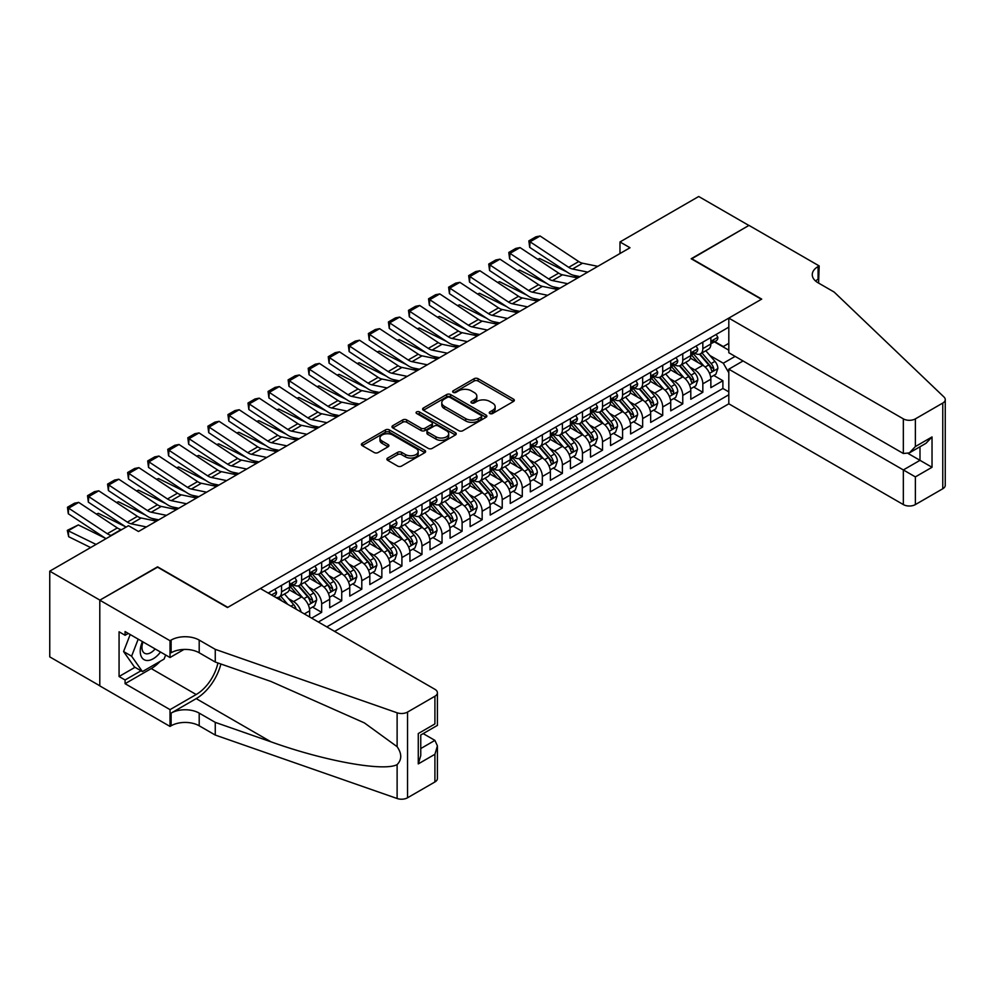 <?xml version="1.0" encoding="UTF-8"?>
<svg xmlns="http://www.w3.org/2000/svg" width="995" height="995" viewBox="0 0 995 995"><rect width="100%" height="100%" fill="white"/><g stroke="black" fill="none" stroke-linecap="round" stroke-linejoin="round"><path stroke-width="1.49" d="M489.838 413.522A1.953 1.119 0 0 0 492.6 413.522L513.519 401.433A2.786 1.604 0 0 0 514.34 400.301A2.786 1.604 0 0 0 513.519 399.169L478.073 378.697A2.786 1.604 0 0 0 474.142 378.697L453.21 390.774A1.953 1.119 0 0 0 452.638 391.57A1.953 1.119 0 0 0 453.21 392.366A1.953 1.119 0 0 0 455.971 392.366L458.683 390.811A8.905 5.149 0 0 1 471.282 390.811L474.229 392.515A8.905 5.149 0 0 1 476.841 396.147A8.905 5.149 0 0 1 474.229 399.791L471.53 401.358A1.953 1.119 0 0 0 470.958 402.154A1.953 1.119 0 0 0 471.53 402.938A1.953 1.119 0 0 0 474.279 402.938L476.991 401.383A8.905 5.149 0 0 1 489.59 401.383L492.55 403.087A8.905 5.149 0 0 1 495.162 406.719A8.905 5.149 0 0 1 492.55 410.363L489.838 411.93A1.953 1.119 0 0 0 489.266 412.726A1.953 1.119 0 0 0 489.838 413.522L489.838 411.93M387.689 458.048A2.786 1.604 0 0 0 386.881 459.192A2.786 1.604 0 0 0 387.689 460.324L397.639 466.07A2.786 1.604 0 0 0 401.57 466.07L424.815 452.65A2.786 1.604 0 0 0 425.624 451.519A2.786 1.604 0 0 0 424.815 450.374L389.368 429.915A2.786 1.604 0 0 0 385.426 429.915L362.192 443.335A2.786 1.604 0 0 0 361.372 444.466A2.786 1.604 0 0 0 362.192 445.598L374.207 452.538A2.786 1.604 0 0 0 378.137 452.538L388.087 446.792A2.786 1.604 0 0 0 388.908 445.66A2.786 1.604 0 0 0 388.087 444.529L382.13 441.083A7.45 4.303 0 0 1 379.953 438.049A7.45 4.303 0 0 1 384.543 434.069A7.45 4.303 0 0 1 392.664 435.002L415.997 448.471A7.45 4.303 0 0 1 418.186 451.519A7.45 4.303 0 0 1 413.584 455.486A7.45 4.303 0 0 1 405.462 454.553L401.57 452.315A2.786 1.604 0 0 0 397.639 452.315L387.689 458.048L387.689 460.324M157.571 567.175L99.898 600.122L49.75 571.167L49.75 656.874L99.798 685.779M157.571 566.827L227.793 607.36L761.411 299.284L691.189 258.75L748.874 225.455L698.714 196.5L619.985 241.959L619.985 253.538M49.75 571.167L128.492 525.708L138.516 531.504L630.009 247.743L619.985 241.959M458.882 430.711A2.786 1.604 0 0 0 462.812 430.711L486.045 417.291A2.786 1.604 0 0 0 486.866 416.159A2.786 1.604 0 0 0 486.045 415.027L450.611 394.555A2.786 1.604 0 0 0 446.668 394.555L423.435 407.975A2.786 1.604 0 0 0 422.614 409.107A2.786 1.604 0 0 0 423.435 410.251L458.882 430.711M417.415 413.932A1.953 1.119 0 0 1 419.392 414.219L419.392 411.893L455.436 432.701A2.786 1.604 0 0 1 456.245 433.832A2.786 1.604 0 0 1 455.436 434.977L432.191 448.384A2.786 1.604 0 0 1 428.26 448.384L392.814 427.925L392.814 425.649A2.786 1.604 0 0 0 391.993 426.793A2.786 1.604 0 0 0 392.814 427.925M392.814 425.649L402.751 419.915A2.786 1.604 0 0 1 406.694 419.915L421.072 428.211A2.786 1.604 0 0 0 425.002 428.211L431.606 424.405A2.786 1.604 0 0 0 432.415 423.261A2.786 1.604 0 0 0 431.606 422.129L416.644 413.485A1.953 1.119 0 0 1 416.072 412.689A1.953 1.119 0 0 1 417.266 411.656A1.953 1.119 0 0 1 419.392 411.893M311.646 618.131L321.671 612.348L312.542 607.074M308.612 587.087L313.649 589.998A11.343 6.555 60 0 1 321.671 603.89L329.693 599.264L329.693 607.709L341.733 600.769L332.604 595.495M328.673 575.508L333.711 578.406A11.343 6.555 60 0 1 341.733 592.311L349.755 587.672L349.755 596.129L361.794 589.177L352.665 583.916M348.735 563.916L353.772 566.827A11.343 6.555 60 0 1 361.794 580.732L369.817 576.093L369.817 584.55L381.856 577.597L372.727 572.336M368.797 552.337L373.834 555.247A11.343 6.555 60 0 1 381.856 569.14L389.878 564.513L389.878 572.971L401.918 566.018L392.789 560.745M388.858 540.758L393.896 543.668A11.343 6.555 60 0 1 401.918 557.561L409.94 552.934L409.94 561.391L421.979 554.439L412.85 549.165M408.92 529.178L413.957 532.089A11.343 6.555 60 0 1 421.979 545.981L430.002 541.355L430.002 549.8L442.041 542.86L432.912 537.586M428.982 517.599L434.019 520.497A11.343 6.555 60 0 1 442.041 534.402L450.063 529.763L450.063 538.22L462.103 531.268L452.974 526.007M449.043 506.007L454.081 508.918A11.343 6.555 60 0 1 462.103 522.823L470.125 518.184L470.125 526.641L482.165 519.688L473.035 514.415M469.105 494.428L474.142 497.338A11.343 6.555 60 0 1 482.165 511.231L490.187 506.604L490.187 515.062L502.226 508.109L493.097 502.836M489.154 482.849L494.192 485.759A11.343 6.555 60 0 1 502.226 499.652L510.248 495.025L510.248 503.47L522.288 496.53L513.159 491.256M509.216 471.269L514.253 474.167A11.343 6.555 60 0 1 522.288 488.072L530.31 483.433L530.31 491.891L542.337 484.951L533.221 479.677M529.278 459.678L534.315 462.588A11.343 6.555 60 0 1 542.337 476.493L550.372 471.854L550.372 480.311L562.399 473.359L553.282 468.098M549.339 448.098L554.377 451.009A11.343 6.555 60 0 1 562.399 464.914L570.433 460.275L570.433 468.732L582.461 461.779L573.331 456.506M569.401 436.519L574.438 439.429A11.343 6.555 60 0 1 582.461 453.322L590.495 448.695L590.495 457.153L602.522 450.2L593.393 444.927M589.463 424.94L594.5 427.85A11.343 6.555 60 0 1 602.522 441.743L610.544 437.116L610.544 445.561L622.584 438.621L613.455 433.347M609.525 413.36L614.562 416.258A11.343 6.555 60 0 1 622.584 430.163L630.606 425.524L630.606 433.982L642.646 427.029L633.516 421.768M629.586 401.769L634.623 404.679A11.343 6.555 60 0 1 642.646 418.584L650.668 413.945L650.668 422.402L662.707 415.45L653.578 410.189M649.648 390.189L654.685 393.1A11.343 6.555 60 0 1 662.707 406.992L670.729 402.366L670.729 410.823L682.769 403.87L673.64 398.597M669.71 378.61L674.747 381.52A11.343 6.555 60 0 1 682.769 395.413L690.791 390.786L690.791 399.244L702.831 392.291L702.831 383.834A11.343 6.555 -120 0 0 694.808 369.941L689.771 367.031M693.702 387.018L702.831 392.291M309.644 616.975L309.644 610.843A11.343 6.555 -120 0 0 301.609 596.938L289.209 589.774M301.137 612.074A11.343 6.555 60 0 0 293.587 601.577L288.55 598.667M329.693 599.264A11.343 6.555 -120 0 0 321.671 585.358L309.271 578.194M349.755 587.672A11.343 6.555 -120 0 0 341.733 573.779L329.333 566.615M369.817 576.093A11.343 6.555 -120 0 0 361.794 562.2L349.394 555.036M389.878 564.513A11.343 6.555 -120 0 0 381.856 550.621L369.456 543.457M409.94 552.934A11.343 6.555 -120 0 0 401.918 539.029L389.505 531.865M430.002 541.355A11.343 6.555 -120 0 0 421.979 527.449L409.567 520.285M450.063 529.763A11.343 6.555 -120 0 0 442.041 515.87L429.629 508.706M470.125 518.184A11.343 6.555 -120 0 0 462.103 504.291L449.69 497.127M490.187 506.604A11.343 6.555 -120 0 0 482.165 492.699L469.752 485.548M510.248 495.025A11.343 6.555 -120 0 0 502.226 481.12L489.814 473.956M530.31 483.433A11.343 6.555 -120 0 0 522.288 469.54L509.875 462.376M550.372 471.854A11.343 6.555 -120 0 0 542.337 457.961L529.937 450.797M570.433 460.275A11.343 6.555 -120 0 0 562.399 446.382L549.999 439.218M590.495 448.695A11.343 6.555 -120 0 0 582.461 434.79L570.06 427.626M610.544 437.116A11.343 6.555 -120 0 0 602.522 423.211L590.122 416.047M630.606 425.524A11.343 6.555 -120 0 0 622.584 411.631L610.184 404.467M650.668 413.945A11.343 6.555 -120 0 0 642.646 400.052L630.245 392.888M670.729 402.366A11.343 6.555 -120 0 0 662.707 388.46L650.307 381.309M690.791 390.786A11.343 6.555 -120 0 0 682.769 376.881L670.369 369.717M334.618 631.402L728.813 403.808L903.336 504.577L903.336 469.951L919.989 460.337L919.989 446.767M326.795 626.887L728.813 394.779M728.813 327.144L268.215 593.057M293.488 584.836L293.587 584.898A11.343 6.555 60 0 0 299.259 585.458L307.293 580.831A11.343 6.555 -120 0 0 309.644 575.632L309.644 569.14M313.549 573.257L313.649 573.319A11.343 6.555 60 0 0 319.32 573.879L327.343 569.24A11.343 6.555 -120 0 0 329.693 564.053L329.693 557.561M333.611 561.678L333.711 561.727A11.343 6.555 60 0 0 339.382 562.299L347.404 557.66A11.343 6.555 -120 0 0 349.755 552.461L349.755 545.981M353.673 550.086L353.772 550.148A11.343 6.555 60 0 0 359.444 550.708L367.466 546.081A11.343 6.555 -120 0 0 369.817 540.882L369.817 534.402M373.722 538.506L373.834 538.569A11.343 6.555 60 0 0 379.505 539.128L387.528 534.502A11.343 6.555 -120 0 0 389.878 529.303L389.878 522.823M393.784 526.927L393.896 526.989A11.343 6.555 60 0 0 399.567 527.549L407.589 522.922A11.343 6.555 -120 0 0 409.94 517.723L409.94 511.231M413.845 515.348L413.957 515.41A11.343 6.555 60 0 0 419.629 515.97L427.651 511.33A11.343 6.555 -120 0 0 430.002 506.144L430.002 499.652M433.907 503.769L434.019 503.818A11.343 6.555 60 0 0 439.69 504.39L447.713 499.751A11.343 6.555 -120 0 0 450.063 494.552L450.063 488.072M453.969 492.177L454.081 492.239A11.343 6.555 60 0 0 459.752 492.799L467.774 488.172A11.343 6.555 -120 0 0 470.125 482.973L470.125 476.493M474.03 480.597L474.142 480.66A11.343 6.555 60 0 0 479.814 481.219L487.836 476.593A11.343 6.555 -120 0 0 490.187 471.394L490.187 464.901M494.092 469.018L494.192 469.08A11.343 6.555 60 0 0 499.876 469.64L507.898 465.001A11.343 6.555 -120 0 0 510.248 459.814L510.248 453.322M514.154 457.439L514.253 457.501A11.343 6.555 60 0 0 519.937 458.061L527.959 453.421A11.343 6.555 -120 0 0 530.31 448.235L530.31 441.743M534.215 445.847L534.315 445.909A11.343 6.555 60 0 0 539.999 446.469L548.021 441.842A11.343 6.555 -120 0 0 550.372 436.643L550.372 430.163M554.277 434.268L554.377 434.33A11.343 6.555 60 0 0 560.048 434.89L568.083 430.263A11.343 6.555 -120 0 0 570.433 425.064L570.433 418.584M574.339 422.688L574.438 422.751A11.343 6.555 60 0 0 580.11 423.31L588.144 418.684A11.343 6.555 -120 0 0 590.495 413.485L590.495 406.992M594.401 411.109L594.5 411.171A11.343 6.555 60 0 0 600.172 411.731L608.194 407.092A11.343 6.555 -120 0 0 610.544 401.905L610.544 395.413M614.462 399.53L614.562 399.58A11.343 6.555 60 0 0 620.233 400.152L628.255 395.512A11.343 6.555 -120 0 0 630.606 390.314L630.606 383.834M634.524 387.938L634.623 388A11.343 6.555 60 0 0 640.295 388.56L648.317 383.933A11.343 6.555 -120 0 0 650.668 378.734L650.668 372.254M654.573 376.359L654.685 376.421A11.343 6.555 60 0 0 660.357 376.981L668.379 372.354A11.343 6.555 -120 0 0 670.729 367.155L670.729 360.675M674.635 364.779L674.747 364.842A11.343 6.555 60 0 0 680.418 365.401L688.44 360.762A11.343 6.555 -120 0 0 690.791 355.576L690.791 349.083M318.363 622.012L722.892 388.473L722.892 380.712L710.853 387.652L710.853 379.207A11.343 6.555 -120 0 0 702.831 365.302L690.418 358.138M694.697 353.2L694.808 353.262A11.343 6.555 -120 0 0 700.48 353.822A11.343 6.555 -120 0 0 702.831 348.623L702.831 342.143M700.48 353.822L708.502 349.183A11.343 6.555 -120 0 0 710.853 343.996L710.853 337.504M269.521 593.816L269.521 592.311M281.548 585.358L281.548 591.851A11.343 6.555 60 0 1 279.197 597.037A11.343 6.555 60 0 1 275.702 597.386M279.197 597.037L287.232 592.411A11.343 6.555 -120 0 0 289.582 587.212L289.582 580.732M301.609 573.779L301.609 580.259A11.343 6.555 60 0 1 299.259 585.458M321.671 562.2L321.671 568.68A11.343 6.555 60 0 1 319.32 573.879M341.733 550.608L341.733 557.101A11.343 6.555 60 0 1 339.382 562.299M361.794 539.029L361.794 545.521A11.343 6.555 60 0 1 359.444 550.708M381.856 527.449L381.856 533.942A11.343 6.555 60 0 1 379.505 539.128M401.918 515.87L401.918 522.35A11.343 6.555 60 0 1 399.567 527.549M421.979 504.291L421.979 510.771A11.343 6.555 60 0 1 419.629 515.97M442.041 492.699L442.041 499.191A11.343 6.555 60 0 1 439.69 504.39M462.103 481.12L462.103 487.612A11.343 6.555 60 0 1 459.752 492.799M482.165 469.54L482.165 476.02A11.343 6.555 60 0 1 479.814 481.219M502.226 457.961L502.226 464.441A11.343 6.555 60 0 1 499.876 469.64M522.288 446.382L522.288 452.862A11.343 6.555 60 0 1 519.937 458.061M542.337 434.79L542.337 441.282A11.343 6.555 60 0 1 539.999 446.469M562.399 423.211L562.399 429.703A11.343 6.555 60 0 1 560.048 434.89M582.461 411.631L582.461 418.111A11.343 6.555 60 0 1 580.11 423.31M602.522 400.052L602.522 406.532A11.343 6.555 60 0 1 600.172 411.731M622.584 388.46L622.584 394.953A11.343 6.555 60 0 1 620.233 400.152M642.646 376.881L642.646 383.373A11.343 6.555 60 0 1 640.295 388.56M662.707 365.302L662.707 371.782A11.343 6.555 60 0 1 660.357 376.981M682.769 353.722L682.769 360.202A11.343 6.555 60 0 1 680.418 365.401M682.769 395.413L682.769 403.87M662.707 406.992L662.707 415.45M642.646 418.584L642.646 427.029M622.584 430.163L622.584 438.621M602.522 441.743L602.522 450.2M582.461 453.322L582.461 461.779M562.399 464.914L562.399 473.359M542.337 476.493L542.337 484.951M522.288 488.072L522.288 496.53M502.226 499.652L502.226 508.109M482.165 511.231L482.165 519.688M462.103 522.823L462.103 531.268M442.041 534.402L442.041 542.86M421.979 545.981L421.979 554.439M401.918 557.561L401.918 566.018M381.856 569.14L381.856 577.597M361.794 580.732L361.794 589.177M341.733 592.311L341.733 600.769M321.671 603.89L321.671 612.348M728.813 372.777L723.29 363.212L709.833 355.451M723.29 363.212L735.131 356.384M714.36 341.845L728.813 350.19M714.758 341.608L723.29 346.534L728.813 343.35M713.763 375.438L722.892 380.712M722.892 388.473L728.813 391.881M490.622 413.796L492.55 412.676A8.905 5.149 0 0 0 495.162 409.044L495.162 406.719M476.841 396.147L476.841 398.473A8.905 5.149 0 0 1 474.229 402.104L472.302 403.224M513.482 401.458L478.073 381.023A2.786 1.604 0 0 0 474.142 381.023L453.994 392.652M486.008 417.315L450.611 396.881A2.786 1.604 0 0 0 446.668 396.881L423.472 410.263M481.132 416.955A1.953 1.119 0 0 0 481.692 416.159A1.953 1.119 0 0 0 481.132 415.363L450.014 397.403A1.953 1.119 0 0 0 447.252 397.403L444.404 399.045A8.905 5.149 0 0 0 441.792 402.689A8.905 5.149 0 0 0 444.404 406.321L465.672 418.609A8.905 5.149 0 0 0 478.272 418.609L481.132 416.955L481.132 419.268A1.953 1.119 0 0 0 481.692 418.472L481.692 416.159M441.792 402.689L441.792 405.002A8.905 5.149 0 0 0 444.404 408.646L444.404 406.321M481.132 419.268L478.272 420.922A8.905 5.149 0 0 1 465.672 420.922L444.404 408.646M392.851 427.949L402.751 422.228L402.751 419.915M432.415 423.261L432.415 425.586A2.786 1.604 0 0 1 431.606 426.718L425.002 430.524A2.786 1.604 0 0 1 421.072 430.524L406.694 422.228A2.786 1.604 0 0 0 402.751 422.228M419.392 414.219L455.399 435.002M435.984 436.817A7.45 4.303 0 0 0 444.106 437.75A7.45 4.303 0 0 0 448.708 433.783A7.45 4.303 0 0 0 446.519 430.735L438.297 425.997A2.786 1.604 0 0 0 434.355 425.997L427.763 429.803A2.786 1.604 0 0 0 426.954 430.935A2.786 1.604 0 0 0 427.763 432.079L435.984 436.817L435.984 439.143A7.45 4.303 0 0 0 444.106 440.076A7.45 4.303 0 0 0 448.708 436.096L448.708 433.783M426.954 430.935L426.954 433.26A2.786 1.604 0 0 0 427.763 434.392L427.763 432.079M435.984 439.143L427.763 434.392M418.186 451.519L418.186 453.832A7.45 4.303 0 0 1 413.584 457.799A7.45 4.303 0 0 1 405.462 456.879L401.57 454.628A2.786 1.604 0 0 0 397.639 454.628L387.727 460.349M379.953 438.049L379.953 440.362A7.45 4.303 0 0 0 382.13 443.397L382.13 441.083M388.05 446.817L382.13 443.397M424.815 450.374L424.815 452.65L389.368 432.228A2.786 1.604 0 0 0 385.426 432.228L362.23 445.623M710.691 377.217L715.865 374.219L717.88 368.424A7.512 4.341 -120 0 0 714.945 361.372L705.778 350.762M537.673 259.247L539.725 258.538L566.963 271.996M573.729 275.329L578.306 277.593M703.95 366.036L693.465 353.909M697.98 362.503L691.898 355.464A18.009 10.398 -120 0 0 691.351 354.842M699.46 354.232L708.726 364.966A7.512 4.341 60 0 1 711.413 370.14C712.544 371.657 713.34 371.185 713.813 368.747A7.512 4.341 -120 0 0 711.139 363.573L701.972 352.964M700.007 354.046L709.97 365.588A3.831 2.214 60 0 1 710.928 367.08L713.813 368.747M711.413 370.14L711.96 371.035M539.725 258.538L538.059 259.508M587.771 272.132L572.498 268.998A14.191 8.184 60 0 1 568.705 267.332L530.061 241.797L529.701 247.369L568.344 272.904A21.281 12.288 -120 0 0 574.04 275.404L579.998 276.622M716.176 334.432L717.88 337.392A7.512 4.341 60 0 1 716.313 340.713L712.507 342.914A7.512 4.341 -120 0 0 713.813 341.185L713.651 340.514M597.796 266.337L582.535 263.215A14.191 8.184 60 0 1 578.729 261.548L540.086 236.002L530.061 241.797L528.855 240.877L535.882 236.822L540.086 236.002M711.102 343.263L711.139 343.263A7.512 4.341 -120 0 0 712.507 342.914M712.843 340.626L713.813 341.185C713.34 340.054 712.544 340.514 711.413 342.578A7.512 4.341 60 0 1 710.853 343.648M529.701 247.369L528.855 240.877M142.422 641.588A18.445 10.646 120 0 0 146.75 660.481A18.445 10.646 120 0 0 160.506 652.024M143.031 641.937A12.624 7.288 120 0 0 144.573 653.242A12.624 7.288 120 0 0 146.427 653.814A12.624 7.288 120 0 0 155.133 648.927M165.667 655.008L164.088 659.088L142.434 671.588L134.412 666.948L123.579 651.551L130.183 634.524M142.434 671.588L131.601 656.178L138.206 639.151M123.579 651.551L131.601 656.178M743.054 360.961L728.813 369.182L915.375 476.891L915.375 504.577L942.762 488.769L942.762 403.062A8.507 4.913 0 0 0 945.25 399.58A8.507 4.913 0 0 0 944.019 397.042L834.133 292.045L818.077 282.779A19.863 11.467 180 0 1 812.268 274.67A19.863 11.467 180 0 1 818.077 266.56L819.183 265.926L748.974 225.392L691.5 258.924M728.813 369.182L728.813 403.808M691.5 258.576L761.71 299.109L728.813 318.101L903.336 418.87A8.507 4.913 0 0 0 915.375 418.87L942.762 403.062M819.183 265.926L818.586 283.065M728.813 318.101L728.813 352.74L903.336 453.496L903.336 418.87M945.25 399.58L945.25 485.286A8.507 4.913 180 0 1 942.762 488.769M915.375 504.577A8.507 4.913 180 0 1 903.336 504.577M815.577 281.013A19.863 11.467 180 0 1 818.077 279.247L818.077 266.56M908.149 453.496L932.029 467.277L915.375 476.891M915.375 418.87L915.375 446.556L909.355 452.899L903.336 453.496M915.375 446.556L932.029 436.942L926.009 443.285L909.355 452.899M260.392 588.542L434.914 689.311A8.507 4.913 -0 0 1 437.414 692.781A8.507 4.913 -0 0 1 434.914 696.251L407.54 712.072L407.54 797.779A8.507 4.913 180 0 1 397.117 798.5L215.256 735.056L199.199 725.79A19.863 11.467 -0 0 0 171.115 725.79L170.021 726.425L99.798 685.891L99.798 600.184L157.272 567.001L227.494 607.535L260.392 588.542M215.256 735.056L215.256 722.37L271.013 741.835C324.32 761.038 383.859 771.797 397.117 764.608C401.943 759.67 401.943 753.688 397.117 746.685L364.394 722.905L271.013 681.488L215.256 662.036L199.199 652.77A19.863 11.467 -0 0 0 171.115 652.77L171.115 640.083L170.021 640.718L99.798 600.184M215.256 662.036L215.256 649.349L199.199 640.083A19.863 11.467 -0 0 0 171.115 640.083M271.013 741.835L196.189 698.627L171.115 713.116A19.863 11.467 -0 0 1 199.199 713.116L215.256 722.37M434.914 781.971L434.914 754.285L437.414 745.902L437.414 778.488A8.507 4.913 180 0 1 434.914 781.971L407.54 797.779M397.117 746.685L397.117 712.793L215.256 649.349M160.108 661.389A31.915 18.432 -60 0 1 151.252 668.578L125.084 683.689L125.084 679.983L141.029 670.779M128.293 633.429L125.084 635.283L119.064 631.8L119.064 676.513L125.084 679.983M125.084 635.283L125.084 631.576L170.021 657.521L170.021 640.718M170.021 726.425L170.021 709.634L196.189 694.522A31.915 18.432 120 0 0 217.917 662.968M125.084 683.689L170.021 709.634M423.161 733.601L434.914 740.379L437.414 745.902M196.189 698.627A36.952 21.33 120 0 0 220.902 664.001M184.025 649.424L170.021 657.521M397.117 712.793A8.507 4.913 -0 0 0 407.54 712.072M119.064 676.513L135.009 667.297M434.914 754.285L418.273 763.899L420.761 755.504L420.761 734.994L437.414 725.38L437.414 692.781M418.273 763.899L418.273 733.551C421.519 735.429 421.519 735.429 418.273 733.551L434.914 723.937C438.161 725.815 438.161 725.815 434.914 723.937L434.914 696.251M690.629 388.796L695.803 385.799L697.818 380.015A7.512 4.341 -120 0 0 694.883 372.951L685.717 362.342M517.611 270.827L519.664 270.13L546.902 283.575M553.668 286.908L558.245 289.172M683.888 377.615L673.404 365.488M677.918 374.083L671.836 367.043A18.009 10.398 -120 0 0 671.289 366.421M679.398 365.812L688.664 376.545A7.512 4.341 60 0 1 691.351 381.719C692.483 383.237 693.279 382.764 693.751 380.326A7.512 4.341 -120 0 0 691.077 375.152L681.911 364.543M679.946 365.638L689.908 377.167A3.831 2.214 60 0 1 690.866 378.66L693.751 380.326M691.351 381.719L691.898 382.615M519.664 270.13L517.997 271.088M670.568 400.376L675.742 397.391L677.757 391.595A7.512 4.341 -120 0 0 674.821 384.53L665.655 373.921M497.55 282.418L499.602 281.709L526.84 295.154M533.606 298.5L538.183 300.764M663.827 389.194L653.342 377.068M657.857 385.674L651.787 378.635A18.009 10.398 -120 0 0 651.227 378M659.337 377.391L668.603 388.125A7.512 4.341 60 0 1 671.289 393.299C672.421 394.816 673.217 394.356 673.69 391.918A7.512 4.341 -120 0 0 671.016 386.732L661.849 376.122M659.884 377.217L669.846 388.746A3.831 2.214 60 0 1 670.804 390.251L673.69 391.918M671.289 393.299L671.836 394.194M499.602 281.709L497.935 282.667M650.506 411.955L655.693 408.97L657.695 403.174A7.512 4.341 -120 0 0 654.76 396.122L645.593 385.5M477.488 293.998L479.54 293.289L506.778 306.734M513.544 310.079L518.121 312.343M643.765 400.786L633.293 388.659M637.795 397.254L631.726 390.214A18.009 10.398 -120 0 0 631.166 389.58M639.275 388.97L648.541 399.704A7.512 4.341 60 0 1 651.227 404.89C652.359 406.395 653.155 405.935 653.628 403.497A7.512 4.341 -120 0 0 650.954 398.311L641.787 387.702M639.822 388.796L649.785 400.326A3.831 2.214 60 0 1 650.742 401.831L653.628 403.497M651.227 404.89L651.775 405.773M479.54 293.289L477.874 294.246M630.444 423.547L635.631 420.549L637.633 414.753A7.512 4.341 -120 0 0 634.698 407.701L625.532 397.092M457.439 305.577L459.491 304.868L486.717 318.325M493.483 321.659L498.06 323.922M623.703 412.365L613.231 400.239M617.746 408.833L611.664 401.793A18.009 10.398 -120 0 0 611.104 401.172M619.213 400.55L628.479 411.283A7.512 4.341 60 0 1 631.166 416.47C632.298 417.975 633.094 417.514 633.579 415.077A7.512 4.341 -120 0 0 630.892 409.903L621.726 399.281M619.761 400.376L629.723 411.918A3.831 2.214 60 0 1 630.681 413.41L633.579 415.077M631.166 416.47L631.713 417.353M459.491 304.868L457.812 305.838M567.71 283.712L552.436 280.578A14.191 8.184 60 0 1 548.643 278.911L510 253.377L509.639 258.949L548.282 284.483A21.281 12.288 -120 0 0 553.979 286.983L559.936 288.202M696.114 346.024L697.818 348.971A7.512 4.341 60 0 1 696.251 352.292L692.445 354.494A7.512 4.341 -120 0 0 693.751 352.765L693.602 352.093M577.734 277.928L562.473 274.794A14.191 8.184 60 0 1 558.668 273.127L520.024 247.593L510 253.377L508.793 252.456L515.82 248.402L520.024 247.593M691.04 354.854L691.077 354.854A7.512 4.341 -120 0 0 692.445 354.494M692.781 352.205L693.751 352.765C693.279 351.633 692.483 352.093 691.351 354.158A7.512 4.341 60 0 1 690.791 355.227M509.639 258.949L508.793 252.456M547.648 295.291L532.387 292.169A14.191 8.184 60 0 1 528.581 290.503L489.938 264.956L489.577 270.528L528.221 296.062A21.281 12.288 -120 0 0 533.917 298.562L539.875 299.781M676.053 357.603L677.757 360.551A7.512 4.341 60 0 1 676.202 363.884L672.384 366.085A7.512 4.341 -120 0 0 673.69 364.344L673.54 363.685M557.673 289.508L542.412 286.373A14.191 8.184 60 0 1 538.606 284.707L499.963 259.173L489.938 264.956L488.732 264.048L495.759 259.993L499.963 259.173M670.978 366.434L671.016 366.434A7.512 4.341 -120 0 0 672.384 366.085M672.719 363.784L673.69 364.344C673.217 363.212 672.421 363.685 671.289 365.737A7.512 4.341 60 0 1 670.729 366.807M489.577 270.528L488.732 264.048M527.586 306.883L512.326 303.749A14.191 8.184 60 0 1 508.52 302.082L469.876 276.548L469.516 282.107L508.159 307.642A21.281 12.288 -120 0 0 513.855 310.142L519.813 311.373M655.991 369.182L657.695 372.13A7.512 4.341 60 0 1 656.14 375.463L652.322 377.665A7.512 4.341 -120 0 0 653.628 375.936L653.479 375.264M537.623 301.087L522.35 297.953A14.191 8.184 60 0 1 518.544 296.286L479.913 270.752L469.876 276.548L468.67 275.627L475.697 271.573L479.913 270.752M650.917 378.013L650.954 378.013A7.512 4.341 -120 0 0 652.322 377.665M652.658 375.364L653.628 375.936C653.155 374.792 652.359 375.264 651.227 377.316A7.512 4.341 60 0 1 650.668 378.386M469.516 282.107L468.67 275.627M507.525 318.462L492.264 315.328A14.191 8.184 60 0 1 488.458 313.661L449.815 288.127L449.454 293.687L488.097 319.233A21.281 12.288 -120 0 0 493.794 321.733L499.751 322.952M635.929 380.762L637.633 383.722A7.512 4.341 60 0 1 636.079 387.043L632.26 389.244A7.512 4.341 -120 0 0 633.579 387.515L633.417 386.844M517.562 312.666L502.288 309.532A14.191 8.184 60 0 1 498.495 307.865L459.852 282.331L449.815 288.127L448.608 287.207L455.635 283.152L459.852 282.331M630.867 389.592L630.892 389.592A7.512 4.341 -120 0 0 632.26 389.244M632.596 386.955L633.579 387.515C633.094 386.383 632.298 386.844 631.166 388.908A7.512 4.341 60 0 1 630.606 389.978M449.454 293.687L448.608 287.207M610.383 435.126L615.569 432.128L617.572 426.345A7.512 4.341 -120 0 0 614.649 419.281L605.482 408.671M437.377 317.156L439.429 316.447L466.655 329.905M473.421 333.238L477.998 335.502M603.642 423.945L593.169 411.818M597.684 420.412L591.602 413.373A18.009 10.398 -120 0 0 591.042 412.751M599.152 412.141L608.43 422.875A7.512 4.341 60 0 1 611.104 428.049C612.236 429.566 613.032 429.094 613.517 426.656A7.512 4.341 -120 0 0 610.83 421.482L601.664 410.873M599.699 411.967L609.661 423.497A3.831 2.214 60 0 1 610.619 424.989L613.517 426.656M611.104 428.049L611.651 428.944M439.429 316.447L437.763 317.417M487.463 330.041L472.202 326.907A14.191 8.184 60 0 1 468.396 325.241L429.753 299.706L429.392 305.278L468.036 330.813A21.281 12.288 -120 0 0 473.732 333.313L479.689 334.531M615.868 392.341L617.572 395.301A7.512 4.341 60 0 1 616.017 398.622L612.199 400.823A7.512 4.341 -120 0 0 613.517 399.094L613.355 398.423M497.5 324.246L482.227 321.124A14.191 8.184 60 0 1 478.433 319.457L439.79 293.911L429.753 299.706L428.546 298.786L435.574 294.731L439.79 293.911M610.806 401.184L610.83 401.184A7.512 4.341 -120 0 0 612.199 400.823M612.547 398.535L613.517 399.094C613.044 397.963 612.236 398.423 611.104 400.487A7.512 4.341 60 0 1 610.544 401.557M429.392 305.278L428.546 298.786M590.321 446.705L595.507 443.708L597.51 437.924A7.512 4.341 -120 0 0 594.587 430.86L585.421 420.251M417.315 328.748L419.368 328.039L446.593 341.484M453.359 344.817L457.949 347.081M583.58 435.524L573.108 423.397M577.622 431.992L571.54 424.952A18.009 10.398 -120 0 0 570.981 424.33M579.09 423.721L588.368 434.454A7.512 4.341 60 0 1 591.042 439.628C592.174 441.146 592.97 440.685 593.455 438.248A7.512 4.341 -120 0 0 590.769 433.061L581.602 422.452M579.637 423.547L589.6 435.076A3.831 2.214 60 0 1 590.57 436.581L593.455 438.248M591.042 439.628L591.59 440.524M419.368 328.039L417.701 328.997M467.401 341.621L452.14 338.487A14.191 8.184 60 0 1 448.335 336.82L409.691 311.286L409.331 316.858L447.974 342.392A21.281 12.288 -120 0 0 453.683 344.892L459.628 346.111M595.806 403.933L597.51 406.88A7.512 4.341 60 0 1 595.955 410.201L592.137 412.403A7.512 4.341 -120 0 0 593.455 410.674L593.294 410.015M477.438 335.837L462.165 332.703A14.191 8.184 60 0 1 458.372 331.036L419.728 305.502L409.691 311.286L408.485 310.365L415.512 306.323L419.728 305.502M590.744 412.763L590.769 412.763A7.512 4.341 -120 0 0 592.137 412.403M592.485 410.114L593.455 410.674C592.983 409.542 592.174 410.002 591.042 412.067A7.512 4.341 60 0 1 590.495 413.136M409.331 316.858L408.485 310.365M570.259 458.285L575.446 455.3L577.448 449.504A7.512 4.341 -120 0 0 574.525 442.439L565.359 431.83M397.254 340.327L399.306 339.618L426.544 353.063M433.298 356.409L437.887 358.673M563.518 447.116L553.046 434.977M557.561 443.583L551.479 436.544A18.009 10.398 -120 0 0 550.919 435.909M559.028 435.3L568.307 446.034A7.512 4.341 60 0 1 570.981 451.208C572.113 452.725 572.921 452.265 573.394 449.827A7.512 4.341 -120 0 0 570.707 444.641L561.541 434.031M559.576 435.126L569.538 446.655A3.831 2.214 60 0 1 570.508 448.16L573.394 449.827M570.981 451.208L571.528 452.103M399.306 339.618L397.639 340.576M447.34 353.2L432.079 350.078A14.191 8.184 60 0 1 428.273 348.412L389.63 322.865L389.269 328.437L427.912 353.971A21.281 12.288 -120 0 0 433.621 356.471L439.566 357.69M575.744 415.512L577.448 418.46A7.512 4.341 60 0 1 575.894 421.793L572.075 423.994A7.512 4.341 -120 0 0 573.394 422.253L573.232 421.594M457.377 347.417L442.103 344.282A14.191 8.184 60 0 1 438.31 342.616L399.667 317.082L389.63 322.865L388.423 321.957L395.45 317.902L399.667 317.082M570.682 424.343L570.707 424.343A7.512 4.341 -120 0 0 572.075 423.994M572.423 421.693L573.394 422.253C572.921 421.121 572.113 421.594 570.981 423.646A7.512 4.341 60 0 1 570.433 424.716M389.269 328.437L388.423 321.957M550.198 469.864L555.384 466.879L557.387 461.083A7.512 4.341 -120 0 0 554.464 454.031L545.297 443.409M377.192 351.907L379.244 351.198L406.482 364.643M413.236 367.988L417.825 370.252M543.457 458.695L532.984 446.568M537.499 455.163L531.417 448.123A18.009 10.398 -120 0 0 530.857 447.489M538.967 446.879L548.245 457.613A7.512 4.341 60 0 1 550.919 462.799C552.051 464.304 552.859 463.844 553.332 461.406A7.512 4.341 -120 0 0 550.645 456.232L541.479 445.611M539.514 446.705L549.476 458.247A3.831 2.214 60 0 1 550.446 459.74L553.332 461.406M550.919 462.799L551.466 463.682M379.244 351.198L377.578 352.155M427.278 364.792L412.017 361.658A14.191 8.184 60 0 1 408.211 359.991L369.568 334.457L369.207 340.016L407.851 365.563A21.281 12.288 -120 0 0 413.559 368.05L419.504 369.282M555.683 427.091L557.387 430.039A7.512 4.341 60 0 1 555.832 433.372L552.026 435.574A7.512 4.341 -120 0 0 553.332 433.845L553.17 433.173M437.315 358.996L422.042 355.862A14.191 8.184 60 0 1 418.248 354.195L379.605 328.661L369.568 334.457L368.374 333.536L375.389 329.482L379.605 328.661M550.621 435.922L550.645 435.922A7.512 4.341 -120 0 0 552.026 435.574M552.362 433.285L553.332 433.845C552.859 432.713 552.051 433.173 550.919 435.225A7.512 4.341 60 0 1 550.372 436.295M369.207 340.016L368.374 333.536M530.136 481.456L535.322 478.458L537.325 472.662A7.512 4.341 -120 0 0 534.402 465.61L525.236 455.001M357.13 363.486L359.183 362.777L386.421 376.234M393.174 379.568L397.764 381.831M523.395 470.274L512.922 458.148M517.437 466.742L511.355 459.702A18.009 10.398 -120 0 0 510.796 459.081M518.905 458.459L528.183 469.205A7.512 4.341 60 0 1 530.857 474.379C531.989 475.884 532.798 475.423 533.27 472.986A7.512 4.341 -120 0 0 530.584 467.812L521.417 457.202M519.452 458.285L529.415 469.827A3.831 2.214 60 0 1 530.385 471.319L533.27 472.986M530.857 474.379L531.405 475.274M359.183 362.777L357.516 363.747M407.216 376.371L391.955 373.237A14.191 8.184 60 0 1 388.149 371.57L349.519 346.036L349.146 351.608L387.789 377.142A21.281 12.288 -120 0 0 393.498 379.642L399.443 380.861M535.621 438.671L537.325 441.631A7.512 4.341 60 0 1 535.77 444.952L531.964 447.153A7.512 4.341 -120 0 0 533.27 445.424L533.109 444.753M417.253 370.575L401.98 367.441A14.191 8.184 60 0 1 398.187 365.787L359.543 340.24L349.519 346.036L348.312 345.116L355.327 341.061L359.543 340.24M530.559 447.501L530.584 447.501A7.512 4.341 -120 0 0 531.964 447.153M532.3 444.864L533.27 445.424C532.798 444.292 531.989 444.753 530.857 446.817A7.512 4.341 60 0 1 530.31 447.887M349.146 351.608L348.312 345.116M510.074 493.035L515.261 490.037L517.263 484.254A7.512 4.341 -120 0 0 514.34 477.19L505.174 466.58M337.069 375.065L339.121 374.356L366.359 387.814M373.113 391.147L377.702 393.411M503.333 481.854L492.861 469.727M497.376 478.321L491.294 471.282A18.009 10.398 -120 0 0 490.734 470.66M498.843 470.05L508.122 480.784A7.512 4.341 60 0 1 510.796 485.958C511.928 487.475 512.736 487.003 513.209 484.565A7.512 4.341 -120 0 0 510.522 479.391L501.356 468.782M499.39 469.876L509.353 481.406A3.831 2.214 60 0 1 510.323 482.898L513.209 484.565M510.796 485.958L511.343 486.853M339.121 374.356L337.454 375.326M387.167 387.95L371.894 384.816A14.191 8.184 60 0 1 368.088 383.15L329.457 357.615L329.084 363.187L367.727 388.722A21.281 12.288 -120 0 0 373.436 391.222L379.381 392.44M515.559 450.25L517.263 453.21A7.512 4.341 60 0 1 515.708 456.531L511.903 458.732A7.512 4.341 -120 0 0 513.209 457.003L513.047 456.332M397.192 382.155L381.931 379.033A14.191 8.184 60 0 1 378.125 377.366L339.482 351.832L329.457 357.615L328.25 356.695L335.265 352.64L339.482 351.832M510.497 459.093L510.522 459.093A7.512 4.341 -120 0 0 511.903 458.732M512.238 456.444L513.209 457.003C512.736 455.872 511.928 456.332 510.796 458.396A7.512 4.341 60 0 1 510.248 459.466M329.084 363.187L328.25 356.695M490.013 504.614L495.199 501.617L497.201 495.833A7.512 4.341 -120 0 0 494.279 488.769L485.112 478.16M317.007 386.657L319.059 385.948L346.297 399.393M353.063 402.739L357.64 404.99M483.271 493.433L472.799 481.306M477.314 489.901L471.232 482.861A18.009 10.398 -120 0 0 470.672 482.239M478.794 481.63L488.06 492.363A7.512 4.341 60 0 1 490.734 497.537C491.866 499.055 492.674 498.594 493.147 496.157A7.512 4.341 -120 0 0 490.46 490.97L481.306 480.361M479.329 481.456L489.291 492.985A3.831 2.214 60 0 1 490.261 494.49L493.147 496.157M490.734 497.537L491.281 498.433M319.059 385.948L317.393 386.906M367.105 399.53L351.832 396.408A14.191 8.184 60 0 1 348.039 394.741L309.395 369.195L309.035 374.767L347.665 400.301A21.281 12.288 -120 0 0 353.374 402.801L359.319 404.02M495.498 461.842L497.201 464.789A7.512 4.341 60 0 1 495.647 468.123L491.841 470.324A7.512 4.341 -120 0 0 493.147 468.583L492.985 467.924M377.13 393.746L361.869 390.612A14.191 8.184 60 0 1 358.063 388.945L319.42 363.411L309.395 369.195L308.189 368.287L315.204 364.232L319.42 363.411M490.435 470.672L490.46 470.672A7.512 4.341 -120 0 0 491.841 470.324M492.177 468.023L493.147 468.583C492.674 467.451 491.866 467.911 490.734 469.976A7.512 4.341 60 0 1 490.187 471.045M309.035 374.767L308.189 368.287M469.951 516.194L475.137 513.209L477.14 507.413A7.512 4.341 -120 0 0 474.217 500.348L465.051 489.739M296.945 398.236L298.998 397.527L326.236 410.972M333.002 414.318L337.579 416.582M463.21 505.025L452.737 492.886M457.252 501.492L451.17 494.453A18.009 10.398 -120 0 0 450.611 493.818M458.732 493.209L467.998 503.943A7.512 4.341 60 0 1 470.685 509.129C471.804 510.634 472.613 510.174 473.085 507.736A7.512 4.341 -120 0 0 470.411 502.55L461.245 491.94M459.267 493.035L469.23 504.564A3.831 2.214 60 0 1 470.2 506.069L473.085 507.736M470.685 509.129L471.22 510.012M298.998 397.527L297.331 398.485M347.044 411.109L331.77 407.987A14.191 8.184 60 0 1 327.977 406.321L289.334 380.786L288.973 386.346L327.616 411.88A21.281 12.288 -120 0 0 333.313 414.38L339.258 415.599M475.436 473.421L477.14 476.369A7.512 4.341 60 0 1 475.585 479.702L471.779 481.903A7.512 4.341 -120 0 0 473.085 480.162L472.923 479.503M357.068 405.326L341.807 402.191A14.191 8.184 60 0 1 338.001 400.525L299.358 374.991L289.334 380.786L288.127 379.866L295.142 375.812L299.358 374.991M470.374 482.252L470.411 482.252A7.512 4.341 -120 0 0 471.779 481.903M472.115 479.602L473.085 480.162C472.613 479.03 471.817 479.503 470.685 481.555A7.512 4.341 60 0 1 470.125 482.625M288.973 386.346L288.127 379.866M449.889 527.785L455.076 524.788L457.078 518.992A7.512 4.341 -120 0 0 454.155 511.94L444.989 501.318M276.884 409.816L278.936 409.107L306.174 422.552M312.94 425.897L317.517 428.161M443.148 516.604L432.676 504.477M437.191 513.072L431.109 506.032A18.009 10.398 -120 0 0 430.549 505.398M438.671 504.788L447.937 515.522A7.512 4.341 60 0 1 450.623 520.708C451.742 522.213 452.551 521.753 453.023 519.315A7.512 4.341 -120 0 0 450.349 514.141L441.183 503.52M439.218 504.614L449.168 516.156A3.831 2.214 60 0 1 450.138 517.649L453.023 519.315M450.623 520.708L451.17 521.591M278.936 409.107L277.269 410.064M326.982 422.701L311.709 419.567A14.191 8.184 60 0 1 307.915 417.9L269.272 392.366L268.911 397.925L307.554 423.472A21.281 12.288 -120 0 0 313.251 425.972L319.208 427.191M455.374 485L457.078 487.96A7.512 4.341 60 0 1 455.523 491.281L451.718 493.483A7.512 4.341 -120 0 0 453.023 491.754L452.862 491.082M337.006 416.905L321.746 413.771A14.191 8.184 60 0 1 317.94 412.104L279.296 386.57L269.272 392.366L268.065 391.445L275.08 387.391L279.296 386.57M450.312 493.831L450.349 493.831A7.512 4.341 -120 0 0 451.718 493.483M452.053 491.194L453.023 491.754C452.551 490.622 451.755 491.082 450.623 493.134A7.512 4.341 60 0 1 450.063 494.204M268.911 397.925L268.065 391.445M429.84 539.365L435.014 536.367L437.029 530.571A7.512 4.341 -120 0 0 434.094 523.519L424.927 512.91M256.822 421.395L258.874 420.686L286.112 434.143M292.878 437.477L297.455 439.74M423.099 528.183L412.614 516.057M417.129 524.651L411.047 517.611A18.009 10.398 -120 0 0 410.487 516.99M418.609 516.38L427.875 527.114A7.512 4.341 60 0 1 430.561 532.288C431.681 533.805 432.489 533.332 432.962 530.895A7.512 4.341 -120 0 0 430.288 525.721L421.121 515.111M419.156 516.194L429.119 527.736A3.831 2.214 60 0 1 430.076 529.228L432.962 530.895M430.561 532.288L431.109 533.183M258.874 420.686L257.207 421.656M306.92 434.28L291.647 431.146A14.191 8.184 60 0 1 287.853 429.479L249.21 403.945L248.85 409.517L287.493 435.051A21.281 12.288 -120 0 0 293.189 437.551L299.147 438.77M435.312 496.58L437.029 499.54A7.512 4.341 60 0 1 435.462 502.861L431.656 505.062A7.512 4.341 -120 0 0 432.962 503.333L432.8 502.662M316.945 428.484L301.684 425.362A14.191 8.184 60 0 1 297.878 423.696L259.235 398.149L249.21 403.945L248.004 403.025L255.031 398.97L259.235 398.149M430.25 505.41L430.288 505.41A7.512 4.341 -120 0 0 431.656 505.062M431.992 502.773L432.962 503.333C432.489 502.201 431.693 502.662 430.561 504.726A7.512 4.341 60 0 1 430.002 505.796M248.85 409.517L248.004 403.025M409.778 550.944L414.952 547.947L416.967 542.163A7.512 4.341 -120 0 0 414.032 535.099L404.865 524.489M236.76 432.974L238.812 432.278L266.051 445.723M272.817 449.056L277.394 451.32M403.037 539.763L392.552 527.636M397.067 536.23L390.985 529.191A18.009 10.398 -120 0 0 390.438 528.569M398.547 527.959L407.813 538.693A7.512 4.341 60 0 1 410.5 543.867C411.631 545.384 412.428 544.924 412.9 542.474A7.512 4.341 -120 0 0 410.226 537.3L401.06 526.691M399.094 527.785L409.057 539.315A3.831 2.214 60 0 1 410.015 540.807L412.9 542.474M410.5 543.867L411.047 544.762M238.812 432.278L237.146 433.235M286.858 445.859L271.585 442.725A14.191 8.184 60 0 1 267.792 441.059L229.148 415.524L228.788 421.096L267.431 446.631A21.281 12.288 -120 0 0 273.127 449.131L279.085 450.349M415.263 508.171L416.967 511.119A7.512 4.341 60 0 1 415.4 514.44L411.594 516.641A7.512 4.341 -120 0 0 412.9 514.912L412.751 514.253M296.883 440.076L281.622 436.942A14.191 8.184 60 0 1 277.816 435.275L239.173 409.741L229.148 415.524L227.942 414.604L234.969 410.562L239.173 409.741M410.189 517.002L410.226 517.002A7.512 4.341 -120 0 0 411.594 516.641M411.93 514.353L412.9 514.912C412.428 513.781 411.631 514.241 410.5 516.305A7.512 4.341 60 0 1 409.94 517.375M228.788 421.096L227.942 414.604M389.717 562.523L394.891 559.538L396.905 553.742A7.512 4.341 -120 0 0 393.97 546.678L384.804 536.069M216.699 444.566L218.751 443.857L245.989 457.302M252.755 460.648L257.332 462.911M382.976 551.342L372.491 539.215M377.005 547.822L370.936 540.783A18.009 10.398 -120 0 0 370.376 540.148M378.486 539.539L387.751 550.272A7.512 4.341 60 0 1 390.438 555.446C391.57 556.964 392.366 556.503 392.838 554.066A7.512 4.341 -120 0 0 390.164 548.879L380.998 538.27M379.033 539.365L388.995 550.894A3.831 2.214 60 0 1 389.953 552.399L392.838 554.066M390.438 555.446L390.985 556.342M218.751 443.857L217.084 444.815M266.797 457.439L251.536 454.317A14.191 8.184 60 0 1 247.73 452.65L209.087 427.104L208.726 432.676L247.369 458.21A21.281 12.288 -120 0 0 253.066 460.71L259.023 461.929M395.202 519.751L396.905 522.698A7.512 4.341 60 0 1 395.351 526.032L391.532 528.233A7.512 4.341 -120 0 0 392.838 526.492L392.689 525.833M276.821 451.655L261.561 448.521A14.191 8.184 60 0 1 257.755 446.854L219.111 421.32L209.087 427.104L207.88 426.196L214.908 422.141L219.111 421.32M390.127 528.581L390.164 528.581A7.512 4.341 -120 0 0 391.532 528.233M391.868 525.932L392.838 526.492C392.366 525.36 391.57 525.833 390.438 527.885A7.512 4.341 60 0 1 389.878 528.954M208.726 432.676L207.88 426.196M369.655 574.103L374.841 571.118L376.844 565.322A7.512 4.341 -120 0 0 373.909 558.27L364.742 547.648M196.637 456.145L198.689 455.436L225.927 468.881M232.693 472.227L237.27 474.491M362.914 562.934L352.429 550.807M356.944 559.401L350.874 552.362A18.009 10.398 -120 0 0 350.315 551.727M358.424 551.118L367.69 561.852A7.512 4.341 60 0 1 370.376 567.038C371.508 568.543 372.304 568.083 372.777 565.645A7.512 4.341 -120 0 0 370.103 560.459L360.936 549.849M358.971 550.944L368.934 562.473A3.831 2.214 60 0 1 369.891 563.978L372.777 565.645M370.376 567.038L370.924 567.921M198.689 455.436L197.022 456.394M246.735 469.031L231.474 465.896A14.191 8.184 60 0 1 227.668 464.23L189.025 438.695L188.664 444.255L227.308 469.789A21.281 12.288 -120 0 0 233.004 472.289L238.962 473.521M375.14 531.33L376.844 534.278A7.512 4.341 60 0 1 375.289 537.611L371.471 539.812A7.512 4.341 -120 0 0 372.777 538.084L372.627 537.412M256.76 463.235L241.499 460.1A14.191 8.184 60 0 1 237.693 458.434L199.062 432.9L189.025 438.695L187.819 437.775L194.846 433.721L199.062 432.9M370.065 540.161L370.103 540.161A7.512 4.341 -120 0 0 371.471 539.812M371.807 537.524L372.777 538.084C372.304 536.952 371.508 537.412 370.376 539.464A7.512 4.341 60 0 1 369.817 540.534M188.664 444.255L187.819 437.775M349.593 585.694L354.78 582.697L356.782 576.901A7.512 4.341 -120 0 0 353.847 569.849L344.68 559.24M176.588 467.725L178.64 467.016L205.865 480.473M212.631 483.806L217.208 486.07M342.852 574.513L332.38 562.386M336.895 570.981L330.813 563.941A18.009 10.398 -120 0 0 330.253 563.319M338.362 562.697L347.628 573.431A7.512 4.341 60 0 1 350.315 578.617C351.446 580.122 352.242 579.662 352.715 577.224A7.512 4.341 -120 0 0 350.041 572.05L340.875 561.429M338.909 562.523L348.872 574.065A3.831 2.214 60 0 1 349.83 575.558L352.715 577.224M350.315 578.617L350.862 579.513M178.64 467.016L176.961 467.986M226.673 480.61L211.413 477.476A14.191 8.184 60 0 1 207.607 475.809L168.963 450.275L168.603 455.834L207.246 481.381A21.281 12.288 -120 0 0 212.942 483.881L218.9 485.1M355.078 542.909L356.782 545.869A7.512 4.341 60 0 1 355.227 549.19L351.409 551.392A7.512 4.341 -120 0 0 352.715 549.663L352.566 548.991M236.71 474.814L221.437 471.68A14.191 8.184 60 0 1 217.631 470.013L179 444.479L168.963 450.275L167.757 449.354L174.784 445.3L179 444.479M350.016 551.74L350.041 551.74A7.512 4.341 -120 0 0 351.409 551.392M351.745 549.103L352.715 549.663C352.242 548.531 351.446 548.991 350.315 551.056A7.512 4.341 60 0 1 349.755 552.125M168.603 455.834L167.757 449.354M329.532 597.274L334.718 594.276L336.72 588.493A7.512 4.341 -120 0 0 333.785 581.428L324.631 570.819M156.526 479.304L158.578 478.595L185.804 492.052M192.57 495.386L197.147 497.649M322.79 586.092L312.318 573.966M316.833 582.56L310.751 575.52A18.009 10.398 -120 0 0 310.191 574.899M318.3 574.289L327.566 585.023A7.512 4.341 60 0 1 330.253 590.197C331.385 591.714 332.181 591.241 332.666 588.804A7.512 4.341 -120 0 0 329.979 583.63L320.813 573.02M318.848 574.115L328.81 585.645A3.831 2.214 60 0 1 329.768 587.137L332.666 588.804M330.253 590.197L330.8 591.092M158.578 478.595L156.911 479.565M206.612 492.189L191.351 489.055A14.191 8.184 60 0 1 187.545 487.388L148.902 461.854L148.541 467.426L187.184 492.96A21.281 12.288 -120 0 0 192.881 495.46L198.838 496.679M335.017 554.489L336.72 557.449A7.512 4.341 60 0 1 335.166 560.77L331.347 562.971A7.512 4.341 -120 0 0 332.666 561.242L332.504 560.571M216.649 486.393L201.376 483.271A14.191 8.184 60 0 1 197.582 481.605L158.939 456.058L148.902 461.854L147.695 460.934L154.722 456.879L158.939 456.058M329.954 563.332L329.979 563.332A7.512 4.341 -120 0 0 331.347 562.971M331.696 560.683L332.666 561.242C332.193 560.11 331.385 560.571 330.253 562.635A7.512 4.341 60 0 1 329.693 563.705M148.541 467.426L147.695 460.934M309.47 608.853L314.656 605.856L316.659 600.072A7.512 4.341 -120 0 0 313.736 593.008L304.569 582.398M136.464 490.896L138.516 490.187L165.742 503.632M172.508 506.965L177.098 509.229M302.729 597.672L292.256 585.545M296.771 594.139L290.689 587.1A18.009 10.398 -120 0 0 290.13 586.478M298.239 585.868L307.517 596.602A7.512 4.341 60 0 1 310.191 601.776C311.323 603.293 312.119 602.833 312.604 600.395A7.512 4.341 -120 0 0 309.918 595.209L300.751 584.6M298.786 585.694L308.748 597.224A3.831 2.214 60 0 1 309.719 598.729L312.604 600.395M310.191 601.776L310.738 602.671M138.516 490.187L136.85 491.144M186.55 503.769L171.289 500.634A14.191 8.184 60 0 1 167.483 498.968L128.84 473.433L128.479 479.005L167.123 504.54A21.281 12.288 -120 0 0 172.819 507.04L178.777 508.258M314.955 566.08L316.659 569.028A7.512 4.341 60 0 1 315.104 572.361L311.286 574.55A7.512 4.341 -120 0 0 312.604 572.822L312.442 572.162M196.587 497.985L181.314 494.851A14.191 8.184 60 0 1 177.52 493.184L138.877 467.65L128.84 473.433L127.634 472.525L134.661 468.471L138.877 467.65M309.893 574.911L309.918 574.911A7.512 4.341 -120 0 0 311.286 574.55M311.634 572.262L312.604 572.822C312.131 571.69 311.323 572.15 310.191 574.214A7.512 4.341 60 0 1 309.644 575.284M128.479 479.005L127.634 472.525M296.199 609.226A7.512 4.341 -120 0 0 293.674 604.587L284.508 593.978M116.403 502.475L118.455 501.766L145.693 515.211M152.446 518.557L157.036 520.82M287.729 604.326L280.69 596.179M278.724 597.274L281.921 600.98M278.177 597.448L280.54 600.172M118.455 501.766L116.788 502.724M166.488 515.348L151.228 512.226A14.191 8.184 60 0 1 147.422 510.559L108.778 485.013L108.418 490.585L147.061 516.119A21.281 12.288 -120 0 0 152.77 518.619L158.715 519.838M294.893 577.66L296.597 580.607A7.512 4.341 60 0 1 295.042 583.941L291.224 586.142A7.512 4.341 -120 0 0 292.542 584.401L292.381 583.742M176.525 509.564L161.252 506.43A14.191 8.184 60 0 1 157.459 504.763L118.815 479.229L108.778 485.013L107.572 484.105L114.599 480.05L118.815 479.229M289.831 586.49L289.856 586.49A7.512 4.341 -120 0 0 291.224 586.142M291.572 583.841L292.542 584.401C292.07 583.269 291.261 583.742 290.13 585.794A7.512 4.341 60 0 1 289.582 586.863M108.418 490.585L107.572 484.105M96.341 514.054L98.393 513.345L125.631 526.79M98.393 513.345L96.726 514.303M146.427 526.94L131.166 523.805A14.191 8.184 60 0 1 127.36 522.139L88.717 496.604L88.356 502.164L126.091 527.101M274.831 589.239L276.535 592.199A7.512 4.341 60 0 1 274.981 595.52L273.724 596.241M156.464 521.144L141.19 518.009A14.191 8.184 60 0 1 137.397 516.343L98.754 490.809L88.717 496.604L87.523 495.684L94.537 491.629L98.754 490.809M88.356 502.164L87.523 495.684M78.331 524.925L68.294 530.721L68.667 536.703L67.312 530.36L78.331 524.925L105.569 538.382M67.312 530.36L96.067 544.427M90.644 547.561L68.667 536.703M111.564 535.484L111.104 535.385A14.191 8.184 60 0 1 107.298 533.718L68.667 508.184L68.294 513.756L106.03 538.681M121.601 529.688L121.129 529.589A14.191 8.184 60 0 1 117.335 527.935L78.692 502.388L68.667 508.184L67.461 507.263L74.476 503.209L78.692 502.388M68.294 513.756L67.461 507.263M293.587 601.577L301.609 596.938M313.649 589.998L321.671 585.358M333.711 578.406L341.733 573.779M353.772 566.827L361.794 562.2M373.834 555.247L381.856 550.621M393.896 543.668L401.918 539.029M413.957 532.089L421.979 527.449M434.019 520.497L442.041 515.87M454.081 508.918L462.103 504.291M474.142 497.338L482.165 492.699M494.192 485.759L502.226 481.12M514.253 474.167L522.288 469.54M534.315 462.588L542.337 457.961M554.377 451.009L562.399 446.382M574.438 439.429L582.461 434.79M594.5 427.85L602.522 423.211M614.562 416.258L622.584 411.631M634.623 404.679L642.646 400.052M654.685 393.1L662.707 388.46M674.747 381.52L682.769 376.881M694.808 369.941L702.831 365.302M702.831 348.623L710.853 343.996M281.548 591.851L289.582 587.212M301.609 580.259L309.644 575.632M321.671 568.68L329.693 564.053M341.733 557.101L349.755 552.461M361.794 545.521L369.817 540.882M381.856 533.942L389.878 529.303M401.918 522.35L409.94 517.723M421.979 510.771L430.002 506.144M442.041 499.191L450.063 494.552M462.103 487.612L470.125 482.973M482.165 476.02L490.187 471.394M502.226 464.441L510.248 459.814M522.288 452.862L530.31 448.235M542.337 441.282L550.372 436.643M562.399 429.703L570.433 425.064M582.461 418.111L590.495 413.485M602.522 406.532L610.544 401.905M622.584 394.953L630.606 390.314M642.646 383.373L650.668 378.734M662.707 371.782L670.729 367.155M682.769 360.202L690.791 355.576M702.831 383.834L710.853 379.207M304.321 613.915L309.644 610.843M492.55 412.676L492.55 410.363M471.53 402.938L471.53 401.358M474.229 402.104L474.229 399.791M453.21 392.366L453.21 390.774M474.142 381.023L474.142 378.697M478.073 381.023L478.073 378.697M513.519 401.433L513.519 399.169M423.435 410.251L423.435 407.975M446.668 396.881L446.668 394.555M450.611 396.881L450.611 394.555M486.045 417.291L486.045 415.027M465.672 420.922L465.672 418.609M478.272 420.922L478.272 418.609M406.694 422.228L406.694 419.915M421.072 430.524L421.072 428.211M425.002 430.524L425.002 428.211M431.606 426.718L431.606 424.405M455.436 434.977L455.436 432.701M397.639 454.628L397.639 452.315M401.57 454.628L401.57 452.315M405.462 456.879L405.462 454.553M388.087 446.792L388.087 444.529M362.192 445.598L362.192 443.335M385.426 432.228L385.426 429.915M389.368 432.228L389.368 429.915M709.534 373.361L717.83 368.573M711.139 363.573L714.945 361.372M705.144 367.031L708.726 364.966M717.83 337.305L710.853 341.322M572.498 268.998L582.535 263.215M568.705 267.332L578.729 261.548M932.029 436.942L932.029 467.277M199.199 652.77L199.199 640.083M199.199 713.116L199.199 725.79M397.117 798.5L397.117 764.608M171.115 713.116L171.115 725.79M151.252 668.578L196.189 694.522M420.761 748.563L434.914 740.379M689.473 384.941L697.769 380.152M691.077 375.152L694.883 372.951M685.082 378.61L688.664 376.545M669.411 396.52L677.707 391.744M671.016 386.732L674.821 384.53M665.021 390.189L668.603 388.125M649.362 408.099L657.645 403.323M650.954 398.311L654.76 396.122M644.959 401.781L648.541 399.704M629.3 419.691L637.584 414.903M630.892 409.903L634.698 407.701M624.897 413.36L628.479 411.283M697.769 348.884L690.791 352.914M552.436 280.578L562.473 274.794M548.643 278.911L558.668 273.127M677.707 360.464L670.729 364.493M532.387 292.169L542.412 286.373M528.581 290.503L538.606 284.707M657.645 372.043L650.668 376.073M512.326 303.749L522.35 297.953M508.52 302.082L518.544 296.286M637.584 383.635L630.606 387.652M492.264 315.328L502.288 309.532M488.458 313.661L498.495 307.865M609.238 431.27L617.522 426.482M610.83 421.482L614.649 419.281M604.836 424.94L608.43 422.875M617.522 395.214L610.544 399.231M472.202 326.907L482.227 321.124M468.396 325.241L478.433 319.457M589.177 442.85L597.46 438.061M590.769 433.061L594.587 430.86M584.774 436.519L588.368 434.454M597.46 406.793L590.495 410.823M452.14 338.487L462.165 332.703M448.335 336.82L458.372 331.036M569.115 454.429L577.399 449.653M570.707 444.641L574.525 442.439M564.712 448.111L568.307 446.034M577.399 418.373L570.433 422.402M432.079 350.078L442.103 344.282M428.273 348.412L438.31 342.616M549.053 466.021L557.337 461.232M550.645 456.232L554.464 454.031M544.651 459.69L548.245 457.613M557.337 429.964L550.372 433.982M412.017 361.658L422.042 355.862M408.211 359.991L418.248 354.195M528.992 477.6L537.275 472.812M530.584 467.812L534.402 465.61M524.589 471.269L528.183 469.205M537.275 441.544L530.31 445.561M391.955 373.237L401.98 367.441M388.149 371.57L398.187 365.787M508.93 489.179L517.213 484.391M510.522 479.391L514.34 477.19M504.54 482.849L508.122 480.784M517.213 453.123L510.248 457.153M371.894 384.816L381.931 379.033M368.088 383.15L378.125 377.366M488.868 500.759L497.152 495.983M490.46 490.97L494.279 488.769M484.478 494.428L488.06 492.363M497.152 464.702L490.187 468.732M351.832 396.408L361.869 390.612M348.039 394.741L358.063 388.945M468.807 512.338L477.09 507.562M470.411 502.55L474.217 500.348M464.416 506.02L467.998 503.943M477.09 476.282L470.125 480.311M331.77 407.987L341.807 402.191M327.977 406.321L338.001 400.525M448.745 523.93L457.041 519.141M450.349 514.141L454.155 511.94M444.355 517.599L447.937 515.522M457.041 487.873L450.063 491.891M311.709 419.567L321.746 413.771M307.915 417.9L317.94 412.104M428.683 535.509L436.979 530.721M430.288 525.721L434.094 523.519M424.293 529.178L427.875 527.114M436.979 499.453L430.002 503.47M291.647 431.146L301.684 425.362M287.853 429.479L297.878 423.696M408.622 547.088L416.917 542.3M410.226 537.3L414.032 535.099M404.231 540.758L407.813 538.693M416.917 511.032L409.94 515.062M271.585 442.725L281.622 436.942M267.792 441.059L277.816 435.275M388.56 558.668L396.856 553.892M390.164 548.879L393.97 546.678M384.169 552.337L387.751 550.272M396.856 522.611L389.878 526.641M251.536 454.317L261.561 448.521M247.73 452.65L257.755 446.854M368.511 570.247L376.794 565.471M370.103 560.459L373.909 558.27M364.108 563.929L367.69 561.852M376.794 534.191L369.817 538.22M231.474 465.896L241.499 460.1M227.668 464.23L237.693 458.434M348.449 581.839L356.732 577.05M350.041 572.05L353.847 569.849M344.046 575.508L347.628 573.431M356.732 545.782L349.755 549.8M211.413 477.476L221.437 471.68M207.607 475.809L217.631 470.013M328.387 593.418L336.671 588.63M329.979 583.63L333.785 581.428M323.984 587.087L327.566 585.023M336.671 557.362L329.693 561.391M191.351 489.055L201.376 483.271M187.545 487.388L197.582 481.605M308.326 604.997L316.609 600.209M309.918 595.209L313.736 593.008M303.923 598.667L307.517 596.602M316.609 568.941L309.644 572.971M171.289 500.634L181.314 494.851M167.483 498.968L177.52 493.184M290.926 606.179L293.674 604.587M296.547 580.52L289.582 584.55M151.228 512.226L161.252 506.43M147.422 510.559L157.459 504.763M276.486 592.112L271.523 594.973M131.166 523.805L141.19 518.009M127.36 522.139L137.397 516.343M111.104 535.385L121.129 529.589M107.298 533.718L117.335 527.935"/></g></svg>
